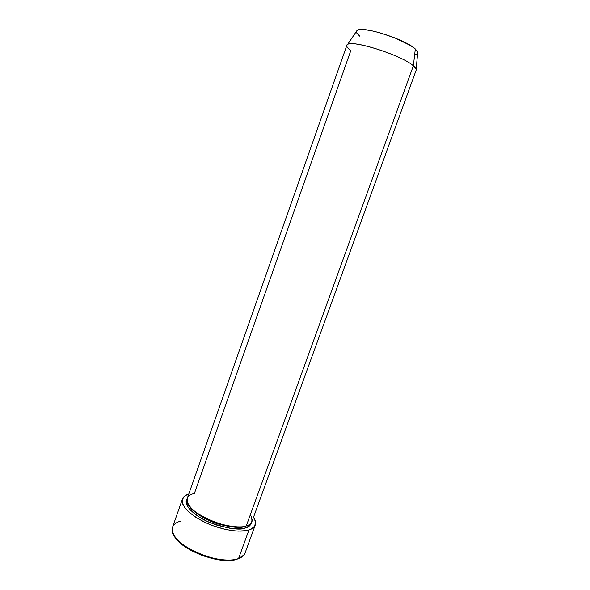<?xml version="1.0" encoding="UTF-8"?>
<svg xmlns="http://www.w3.org/2000/svg" width="590" height="590" viewBox="0 0 590 590"><rect width="100%" height="100%" fill="white"/><g stroke="black" fill="none" stroke-linecap="round" stroke-linejoin="round"><path stroke-width="0.89" d="M182.458 499.015C183.306 496.736 185.415 495.069 188.778 494.022L185.054 495.77L182.347 499.383L182.775 504.148L184.869 507.776L188.35 511.604L195.91 517.371L205.659 522.674L212.938 525.69L224.215 529.105L231.501 530.499L238.227 531.118L246.679 530.565L250.905 529.267L254.769 526.081L255.485 521.715L253.53 517.209C255.47 520.151 256.038 522.777 255.249 525.078C254.43 527.29 252.328 528.935 248.951 530.004L238.544 558.597L248.951 530.004C239.658 532.954 220.741 529.798 205.195 522.46C188.697 514.015 181.123 506.205 182.458 499.015L172.568 527.158C171.012 534.938 178.409 543.132 194.759 551.739C210.18 559.187 229.119 562.041 238.544 558.597L232.6 560.153L223.632 560.375L213.197 558.796L202.281 555.544L191.949 550.935L185.887 547.321L178.667 541.502L174.352 535.941C180.983 550.573 222.061 565.648 237.35 559.032L238.544 558.597C219.812 566.82 168.991 543.914 172.184 529.06C172.56 525.159 175.451 522.482 180.872 521.051M251.502 522.475C250.676 525.343 248.7 527.15 245.565 527.895L245.079 526.376C241.199 528.234 232.607 527.549 219.303 524.318C205.77 520.483 191.308 511.272 188.601 504.966C191.308 511.272 205.77 520.483 219.303 524.318C232.607 527.549 241.199 528.234 245.079 526.376L245.565 527.895L241.266 528.706L230.071 528.293L216.965 525.181L207.215 521.368L198.579 516.678L190.164 509.863L187.657 506.545L186.411 503.454L187.008 499.383C183.195 503.432 191.875 515.173 210.224 522.688C228.647 528.81 240.425 530.543 245.565 527.895L249.931 525.506L251.502 522.475M356.537 30.997L358.86 29.736L363.713 29.574L370.727 30.547L379.289 32.598L394.791 37.871L410.434 45.482L415.316 48.97L417.75 52.163L416.149 69.192L413.361 65.807L415.316 48.97L413.361 65.807C415.589 67.68 416.518 69.141 416.149 70.188L251.952 521.545C251.222 523.522 249.327 524.975 246.281 525.919L413.361 65.807L246.281 525.919C241.598 528.293 219.546 526.981 199.295 514.664C180.606 502.112 187.458 494.339 194.346 493.594L350.785 50.652C347.038 47.827 345.939 45.813 347.495 44.604C351.92 39.39 402.055 55.416 413.361 65.807C401.119 54.59 346.795 38.077 346.854 45.386L187.251 498.373C180.798 509.841 228.684 532.512 246.281 525.919C251.967 524.908 253.339 521.125 250.403 514.569M417.639 53.38L417.639 51.824L415.316 48.97C405.396 39.272 361.36 25.355 357.061 30.437L356.375 31.447M186.706 504.509L187.399 502.54M359.738 36.152L356.869 33.21L356.353 31.639M417.277 53.815L415.603 54.582M244.113 554.821L238.544 558.597C241.981 557.344 244.142 555.514 245.027 553.103L255.249 525.078M347.495 44.604L357.061 30.437"/></g></svg>
